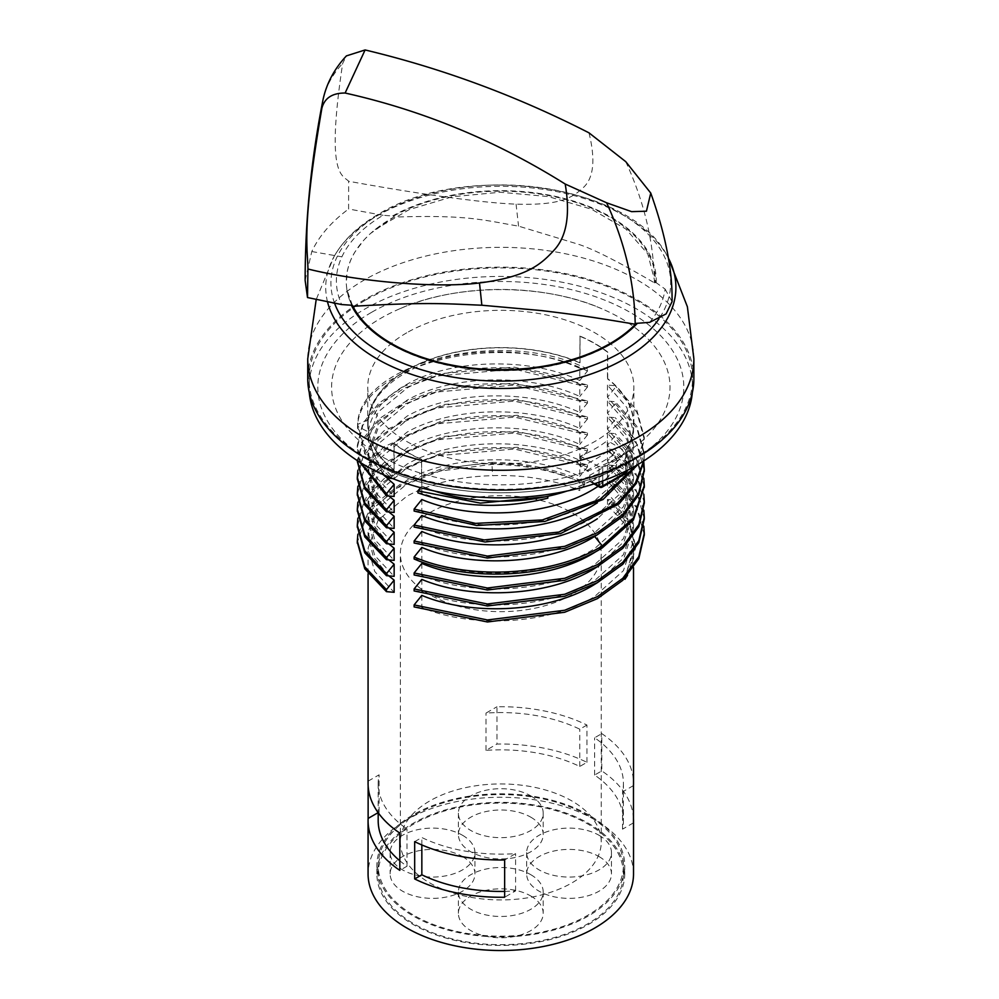 <?xml version="1.0" encoding="UTF-8"?>
<svg xmlns="http://www.w3.org/2000/svg" width="999" height="999" viewBox="0 0 999 999"><rect width="100%" height="100%" fill="white"/><g stroke="black" fill="none" stroke-linecap="round" stroke-linejoin="round"><path stroke-width="0.75" stroke-dasharray="5 3.75" d="M693.868 378.621A193.057 111.463 180 0 0 574.687 275.637A193.057 111.463 180 0 0 364.285 299.8A193.057 111.463 0 0 0 307.742 378.621M365.209 300.337A191.758 110.714 0 0 0 309.041 378.621A191.758 110.714 0 0 0 427.422 480.906A191.758 110.714 0 0 0 636.4 456.905A191.758 110.714 180 0 0 692.557 378.621A191.758 110.714 180 0 0 574.188 276.336A191.758 110.714 180 0 0 365.209 300.337M692.319 392.694A191.758 110.714 180 0 0 692.557 387.137A191.758 110.714 180 0 0 574.188 284.852A191.758 110.714 180 0 0 365.209 308.853A191.758 110.714 0 0 0 309.041 387.137A191.758 110.714 0 0 0 309.29 392.694M371.403 312.425A183.004 105.657 0 0 0 391.433 471.853A183.004 105.657 0 0 0 610.177 471.853A183.004 105.657 0 0 0 630.207 461.85A183.004 105.657 180 0 0 630.207 312.425A183.004 105.657 180 0 0 371.403 312.425M399.687 308.816A169.206 97.69 180 0 0 381.156 318.069A169.206 97.69 0 0 0 381.156 456.218A169.206 97.69 0 0 0 620.441 456.218A169.206 97.69 180 0 0 601.922 308.816A169.206 97.69 180 0 0 399.687 308.816C456.93 283.229 544.667 283.229 601.922 308.816M406.718 332.817A133.054 76.823 0 0 0 367.744 387.137A133.054 76.823 0 0 0 449.887 458.116A133.054 76.823 0 0 0 594.892 441.458A133.054 76.823 180 0 0 633.865 387.137A133.054 76.823 180 0 0 551.723 316.171A133.054 76.823 180 0 0 406.718 332.817M434.503 491.021A133.054 76.823 0 0 1 421.578 486.138L421.578 459.503L421.815 486.001A132.73 76.636 0 0 0 594.655 478.608A132.73 76.636 180 0 0 633.528 424.413A132.73 76.636 180 0 0 607.467 378.808L607.704 378.683A133.054 76.823 180 0 1 633.865 424.413A133.054 76.823 180 0 1 594.892 478.733A133.054 76.823 0 0 1 567.095 491.021M580.556 466.733A133.054 76.823 0 0 0 594.892 459.565A133.054 76.823 0 0 0 607.305 451.298L607.305 440.646A133.054 76.823 0 0 1 594.892 448.913A133.054 76.823 0 0 1 580.556 456.081L580.556 466.733L587.05 470.479A3.909 2.26 60 0 1 589.822 475.274L589.822 480.606L594.979 483.578M579.795 368.369L587.487 369.031L587.487 371.029L579.795 380.519L579.795 368.369C529.258 344.618 451.148 346.765 406.955 372.14C383.666 385.289 370.791 401.148 368.331 419.73A132.73 76.636 0 0 0 368.069 424.488L368.069 424.413A132.73 76.636 0 0 1 406.955 370.229A132.73 76.636 180 0 1 579.795 362.837L580.032 362.699A133.054 76.823 180 0 0 406.718 370.105A133.054 76.823 0 0 0 367.744 424.413A133.054 76.823 0 0 0 393.906 470.154L393.906 443.531A133.054 76.823 0 0 0 421.578 459.503M393.906 470.154L394.143 470.029A132.73 76.636 0 0 1 368.069 424.413M421.815 515.496L421.815 527.647C472.315 548.975 550.412 544.443 594.655 516.633L623.426 490.771L633.528 460.452L626.848 435.626L607.467 413.224L615.159 403.683L615.159 401.685L607.467 401.074L626.848 423.489L633.528 448.301L624.175 477.534L597.402 502.772M421.815 499.525L421.815 511.675C472.29 532.991 550.449 528.459 594.655 500.661L623.426 474.8L633.528 444.468L626.848 419.655L607.467 397.24L615.159 387.699L615.159 385.701L607.467 385.102L626.848 407.505L633.528 432.317L624.375 461.251L598.164 486.301M421.815 459.378A132.73 76.636 180 0 1 394.143 443.394L394.143 470.029M368.069 424.488A132.73 76.636 0 0 0 394.143 470.104L394.143 478.696L392.632 478.558M579.795 380.519C529.258 356.768 451.148 358.916 406.955 384.29C383.666 397.44 370.791 413.299 368.331 431.88L368.069 436.326L374.762 458.716L394.143 478.696M383.154 474.562L368.069 440.309L378.184 411.975L406.955 388.124C451.123 362.749 529.295 360.602 579.795 384.34L579.795 396.491C529.295 372.752 451.123 374.887 406.955 400.274L378.184 424.125L368.069 452.46L374.75 475.649L394.143 496.441M388.823 495.991L373.364 476.985L368.069 456.293L378.171 427.972L406.955 404.096C451.211 378.708 529.22 376.573 579.795 400.324L579.795 412.475C529.22 388.723 451.211 390.859 406.955 416.246L378.171 440.109L368.069 468.431L374.75 491.633L394.143 512.425M388.823 511.963L373.364 492.969L368.069 472.265L378.171 443.943L406.955 420.079C451.173 394.692 529.233 392.557 579.795 416.296L579.795 428.446C529.233 404.695 451.173 406.843 406.955 432.23L378.171 456.093L368.069 484.415L374.75 507.604L394.143 528.396M388.823 527.947L373.376 508.953L368.069 488.236L378.171 459.915L406.955 436.051C451.198 410.664 529.258 408.529 579.795 432.28L579.795 444.418C529.258 420.679 451.198 422.814 406.955 448.201L378.171 472.065L368.069 500.387L374.762 523.601L394.143 544.38M388.823 543.918L373.364 524.925L368.069 504.22L378.171 475.899L406.955 452.023C451.186 426.648 529.245 424.5 579.795 448.251L579.795 460.402C529.245 436.65 451.186 438.798 406.955 464.173L378.171 488.049L368.069 516.371L374.762 539.572L394.143 560.352M388.823 559.89L373.364 540.896L368.069 520.192L378.184 491.858L406.955 468.007C451.148 442.632 529.27 440.472 579.795 464.223L579.795 476.373C529.27 452.622 451.148 454.782 406.955 480.157L378.184 504.008L368.069 532.342L374.762 555.544L394.143 576.323M388.823 575.874L373.364 556.868L368.069 536.176L378.184 507.842L406.955 483.978C430.781 471.153 459.315 464.335 492.557 463.524C524.675 463.748 553.758 469.905 579.795 481.98L579.795 490.571A132.73 76.636 0 0 0 492.557 475.674C459.315 476.486 430.781 483.304 406.955 496.128L378.184 519.992L368.069 548.314L374.762 571.515L394.143 592.307M633.528 873.888A132.73 76.636 180 0 0 551.598 803.096A132.73 76.636 180 0 0 406.955 819.704A132.73 76.636 0 0 0 368.069 873.888M421.815 595.379L421.815 607.529C472.327 628.858 550.474 624.3 594.655 596.515L623.426 570.654L633.528 540.334L626.848 515.509L607.467 493.106L615.159 483.566L615.159 481.568L607.467 480.956L626.848 503.359L633.528 528.184L624.163 557.417L597.402 582.654M421.815 579.408L421.815 591.558C472.352 612.887 550.461 608.329 594.655 580.544L623.426 554.682L633.528 524.35L626.848 499.537L607.467 477.122L615.159 467.582L615.159 465.584L607.467 464.985L626.848 487.387L633.528 512.2L624.175 541.433L597.402 566.683M421.815 563.424L421.815 575.574C472.302 596.903 550.437 592.357 594.655 564.56L623.438 538.698L633.528 508.379L626.848 483.541L607.467 461.151L615.159 451.61L615.159 449.612L607.467 449.001L626.848 471.391L633.528 496.228L624.175 525.449L597.402 550.699M421.815 547.452L421.815 559.602C472.315 580.931 550.461 576.386 594.655 548.588L623.426 522.727L633.528 492.407L626.848 467.569L607.467 445.179L615.159 435.639L615.159 433.628L607.467 433.029L626.848 455.419L633.528 480.257L624.175 509.49L597.402 534.727M421.815 531.468L421.815 543.618C472.327 564.947 550.412 560.414 594.655 532.604L623.426 506.755L633.528 476.423L626.848 451.598L607.467 429.195L615.159 419.655L615.159 417.657L607.467 417.045L626.848 439.448L633.528 464.273L624.175 493.506L597.402 518.756M368.132 785.576L368.132 781.143A132.73 76.636 0 0 0 368.069 783.353M547.827 496.278L547.827 496.153A132.73 76.636 0 0 1 421.815 486.076L421.815 493.156C460.851 507.167 502.859 508.828 547.827 498.151M624.725 873.888A123.926 71.553 180 0 0 548.226 807.791A123.926 71.553 180 0 0 413.174 823.301A123.926 71.553 0 0 0 376.885 873.888A123.926 71.553 0 0 0 453.384 939.997A123.926 71.553 0 0 0 588.436 924.487A123.926 71.553 180 0 0 624.725 873.888L624.725 865.371A123.926 71.553 180 0 1 588.436 915.958A123.926 71.553 0 0 1 453.384 931.468A123.926 71.553 0 0 1 376.885 865.371A123.926 71.553 0 0 1 413.174 814.784A123.926 71.553 180 0 1 548.226 799.275A123.926 71.553 180 0 1 624.725 865.371M414.098 815.309A122.615 70.792 0 0 0 378.184 865.371A122.615 70.792 0 0 0 453.883 930.781A122.615 70.792 0 0 0 587.512 915.434A122.615 70.792 180 0 0 623.426 865.371A122.615 70.792 180 0 0 547.727 799.962A122.615 70.792 180 0 0 414.098 815.309M623.426 873.888A122.615 70.792 180 0 0 547.727 808.491A122.615 70.792 180 0 0 414.098 823.838A122.615 70.792 0 0 0 378.184 873.888A122.615 70.792 0 0 0 453.883 939.297A122.615 70.792 0 0 0 587.512 923.95A122.615 70.792 180 0 0 623.426 873.888L623.426 865.371M530.781 895.991A42.395 24.476 180 0 1 543.194 913.298A42.395 24.476 180 0 1 517.032 935.913A42.395 24.476 180 0 1 470.829 930.606A42.395 24.476 180 0 1 458.404 913.298A42.395 24.476 180 0 1 484.577 890.683A42.395 24.476 180 0 1 530.781 895.991M462.525 856.58A42.395 24.476 180 0 1 474.937 873.888A42.395 24.476 180 0 1 448.776 896.503A42.395 24.476 180 0 1 402.572 891.195A42.395 24.476 180 0 1 390.147 873.888A42.395 24.476 180 0 1 416.321 851.273A42.395 24.476 180 0 1 462.525 856.58M599.038 856.58A42.395 24.476 180 0 1 611.463 873.888A42.395 24.476 180 0 1 585.289 896.503A42.395 24.476 180 0 1 539.085 891.195A42.395 24.476 180 0 1 526.66 873.888A42.395 24.476 180 0 1 552.834 851.273A42.395 24.476 180 0 1 599.038 856.58M530.781 817.17A42.395 24.476 180 0 1 543.194 834.477A42.395 24.476 180 0 1 517.032 857.092A42.395 24.476 180 0 1 470.829 851.785A42.395 24.476 180 0 1 458.404 834.477A42.395 24.476 180 0 1 484.577 811.875A42.395 24.476 180 0 1 530.781 817.17M580.032 362.699L580.032 336.076L579.795 362.837M607.704 378.683L607.704 352.048A133.054 76.823 0 0 0 580.032 336.076M607.467 385.102L607.467 397.24M607.467 401.074L607.467 413.224M607.467 417.045L607.467 429.195M607.467 433.029L607.467 445.179M607.467 449.001L607.467 461.151M607.467 464.985L607.467 477.122M607.467 480.956L607.467 493.106M579.795 336.213A132.73 76.636 180 0 1 607.467 352.185L607.467 378.808M624.924 577.31L635.601 546.003L629.432 521.953L611.351 499.75L607.467 499.463L626.848 522.677L633.528 548.314L624.924 578.159M607.467 499.463L607.467 506.555L611.351 501.76L611.351 499.75M624.924 579.308A132.73 76.636 0 0 0 633.528 552.16A132.73 76.636 0 0 0 607.467 506.555M633.478 818.418A132.73 76.636 0 0 0 601.798 770.903L601.798 733.628A132.73 76.636 0 0 1 633.528 783.353M586.937 762.337L586.937 725.049A132.73 76.636 0 0 0 496.965 706.755L496.965 744.043A132.73 76.636 0 0 1 586.937 762.337L579.77 766.47A122.615 70.792 0 0 0 486.014 750.361L496.965 744.043M599.038 482.217L599.038 466.758A2.61 1.511 0 0 0 602.734 466.758L625.786 453.446A2.61 1.511 0 0 0 626.548 452.372A2.61 1.511 0 0 0 625.786 451.311L607.305 440.646M607.305 451.298L613.798 455.044A3.909 2.26 60 0 1 616.57 459.827L616.57 465.159A2.61 1.511 -60 0 1 614.722 468.356L591.658 481.668A2.61 1.511 -60 0 1 590.359 481.793A2.61 1.511 -60 0 1 589.822 480.606M599.038 466.758L580.556 456.081M579.795 481.98L584.765 482.43C557.991 469.455 527.035 462.774 491.883 462.4L492.557 475.674M492.557 463.524L491.883 462.4L442.607 468.456L400.611 483.966L371.128 506.893L357.854 534.253M627.534 575.362L635.601 548.014L629.432 523.951L611.351 501.76M584.765 482.43L584.765 484.428C557.991 471.453 527.035 464.772 491.883 464.398L440.172 471.041L396.853 488.074L367.894 512.999L357.317 542.245M584.765 484.428L579.795 490.571M643.818 526.273L634.827 502.734L615.159 481.568M643.818 510.289L634.827 486.763L615.159 465.584M643.818 494.318L634.827 470.779L615.159 449.612M579.795 464.223L587.487 464.885L517.345 447.265L442.619 452.472L384.041 478.696L366.196 497.477L357.854 518.281M579.795 448.251L587.487 448.913L517.345 431.281L442.619 436.501L384.041 462.724L366.196 481.493L357.854 502.31M579.795 432.28L587.487 432.942L517.345 415.309L442.619 420.517L384.041 446.74L366.196 465.522L357.854 486.326M644.293 534.777L636.688 507.804L615.159 483.566M644.293 518.856L636.7 491.858L615.159 467.582M644.293 502.934L636.713 475.911L615.159 451.61M587.487 464.885L587.487 466.895L514.56 449.051L437.537 455.744L404.807 467.832L379.345 484.577L363.112 504.682L357.317 526.548M587.487 448.913L587.487 450.911L514.572 433.067L437.55 439.76L404.82 451.848L379.37 468.593L363.124 488.686L357.317 510.551M587.487 432.942L587.487 434.94L514.572 417.095L437.574 423.788L404.832 435.864L379.383 452.597L363.124 472.689L357.317 494.555M414.123 606.917L421.815 607.529M414.123 590.946L421.815 591.558M414.123 574.974L421.815 575.574M587.487 466.895L579.795 476.373M587.487 450.911L579.795 460.402M587.487 434.94L579.795 444.418M414.123 558.99L421.815 559.602M643.818 478.334L634.827 454.807L615.159 433.628M643.818 462.362L634.827 438.823L615.159 417.657M579.795 416.296L587.487 416.958L517.345 399.338L442.619 404.545L384.041 430.769L366.196 449.55L357.854 470.354M579.795 400.324L587.487 400.986L514.585 383.141L437.587 389.822L404.845 401.898L379.395 418.643L363.137 438.723L357.317 460.589M579.795 384.34L587.487 385.002L514.223 367.132L436.938 374.013L404.183 386.251L378.821 403.171L362.787 423.414L357.317 445.404L360.701 462.724M636.338 465.459L644.293 437.412L636.825 410.177L615.159 385.701M643.731 460.951L644.293 453.396L636.825 426.161L615.159 401.685M587.487 369.031C503.034 326.398 359.128 362.674 357.592 424.413L357.592 426.423L368.331 431.88M368.331 419.73L357.592 424.413L365.759 453.059L389.173 476.236L394.143 470.104M644.293 486.538L636.6 459.727L615.159 435.639M644.293 470.541L636.6 443.743L615.159 419.655M587.487 416.958L587.487 418.968L514.398 401.099L437.25 407.892L404.508 420.042L379.096 436.875L362.949 457.055L357.317 478.983M587.487 400.986L587.487 402.984L514.223 385.114L436.938 391.995L404.183 404.233L378.821 421.153L362.787 441.396L357.317 463.386M587.487 385.002L587.487 387.013L514.223 369.143L436.938 376.024L404.183 388.249L378.821 405.169L362.787 425.424L357.317 447.415L359.752 462.137M644.005 460.764L644.293 455.394L636.825 428.159L615.159 403.683M637.949 464.51L644.293 439.41L636.825 412.187L615.159 387.699M587.487 371.029C503.034 328.396 359.128 364.672 357.592 426.423L364.747 453.421L385.402 475.561M414.123 543.019L421.815 543.618M587.487 418.968L579.795 428.446M587.487 402.984L579.795 412.475M587.487 387.013L579.795 396.491M414.123 511.063L421.815 511.675M414.123 527.035L421.815 527.647M545.204 496.828L547.827 496.153M420.517 487.674L421.815 486.076M389.173 477.16L389.173 476.236M417.932 492.869L421.815 493.156M378.146 812.637L379.083 812.1A122.615 70.792 0 0 0 378.184 820.641M399.812 860.788A122.615 70.792 0 0 0 406.993 866.22L399.812 870.366M633.478 822.851L622.527 829.17A122.615 70.792 0 0 0 623.426 820.641A122.615 70.792 0 0 0 594.617 775.049L601.798 770.903M504.645 891.395A122.615 70.792 0 0 0 515.596 890.908L504.645 897.239M368.132 781.143L379.083 774.824A122.615 70.792 0 0 0 378.184 783.353A122.615 70.792 0 0 0 406.993 828.945L399.812 833.091M633.478 785.576L622.527 791.895A122.615 70.792 0 0 0 623.426 783.353A122.615 70.792 0 0 0 594.617 737.774L601.798 733.628M414.672 841.658L421.84 837.524A122.615 70.792 0 0 0 515.596 853.633L504.645 859.952M586.937 725.049L579.77 729.195A122.615 70.792 0 0 0 486.014 713.086L496.965 706.755M515.596 890.908L515.596 853.633M421.84 844.954L421.84 837.524M406.993 866.22L406.993 828.945M379.083 812.1L379.083 774.824M594.617 775.049L594.617 737.774M622.527 829.17L622.527 791.895M486.014 750.361L486.014 713.086M579.77 766.47L579.77 729.195M602.185 487.125A2.61 1.511 60 0 1 600.886 486.988L623.95 473.676A2.61 1.511 -120 0 0 625.249 473.813M599.575 487.125A2.61 1.511 120 0 0 600.886 486.988L591.658 481.668M625.786 451.311L625.786 470.479A2.61 1.511 180 0 1 626.548 471.553M649.687 322.34A164.835 95.167 0 0 0 665.122 289.098L656.218 282.717L655.344 282.355L655.344 283.416L654.42 282.829C617.757 261.376 592.07 248.414 577.335 243.943L518.556 226.136C483.429 220.167 467.969 214.61 393.818 217.108C373.176 228.659 359.078 242.42 351.523 258.391C344.23 274.413 344.53 290.397 352.41 306.331L352.859 306.306M352.335 305.269L346.828 289.385L346.278 283.928L347.128 271.853L348.926 264.897A154.583 89.248 180 0 1 351.486 258.404A154.583 89.248 180 0 1 351.498 258.379A154.583 89.248 180 0 1 354.895 252.023L364.036 239.91L370.329 233.629L393.743 217.095L393.731 216.059L383.079 215.297C362.812 227.385 349.088 241.234 341.895 256.83C334.615 272.59 334.54 288.499 341.646 304.558M635.189 324.25L636.313 324.438A154.583 89.248 180 0 1 469.08 368.843A154.583 89.248 180 0 1 346.828 289.385M636.313 324.438L636.313 323.364M375.187 229.483L409.265 209.578L452.347 196.741L500.199 192.245L548.114 196.528L591.371 209.166L625.724 228.921L647.777 253.846L655.344 283.416M393.731 216.059A154.583 89.248 180 0 1 561.401 198.326A154.583 89.248 180 0 1 655.381 280.432A154.583 89.248 180 0 1 655.344 282.355M588.973 132.83C595.754 160.302 593.656 178.746 582.692 188.137C571.528 198.289 559.415 205.457 516.071 204.146C477.822 202.809 403.146 191.321 348.651 181.244C342.232 174.7 325.599 176.099 342.682 63.387L346.416 55.894M625.736 161.638C644.268 201.81 653.821 242.208 654.42 282.829M383.079 215.297L348.601 209.003L348.651 181.244M665.122 289.098L672.052 301.673M305.132 280.369L311.8 251.536C319.018 236.101 331.281 221.928 348.601 209.003M530.781 874.687A42.395 24.476 180 0 1 543.194 891.995A42.395 24.476 180 0 1 517.032 914.609A42.395 24.476 180 0 1 470.829 909.302A42.395 24.476 180 0 1 458.404 891.995A42.395 24.476 180 0 1 484.577 869.38A42.395 24.476 180 0 1 530.781 874.687M462.525 835.276A42.395 24.476 180 0 1 474.937 852.584A42.395 24.476 180 0 1 448.776 875.199A42.395 24.476 180 0 1 402.572 869.892A42.395 24.476 180 0 1 390.147 852.584A42.395 24.476 180 0 1 416.321 829.982A42.395 24.476 180 0 1 462.525 835.276M599.038 835.276A42.395 24.476 180 0 1 611.463 852.584A42.395 24.476 180 0 1 585.289 875.199A42.395 24.476 180 0 1 539.085 869.892A42.395 24.476 180 0 1 526.66 852.584A42.395 24.476 180 0 1 552.834 829.982A42.395 24.476 180 0 1 599.038 835.276M530.781 795.878A42.395 24.476 180 0 1 543.194 813.186A42.395 24.476 180 0 1 517.032 835.801A42.395 24.476 180 0 1 470.829 830.494A42.395 24.476 180 0 1 458.404 813.186A42.395 24.476 180 0 1 484.577 790.571A42.395 24.476 180 0 1 530.781 795.878M601.248 841.932A100.449 57.992 180 0 0 539.248 788.361A100.449 57.992 180 0 0 429.782 800.936A100.449 57.992 0 0 0 400.362 841.932A100.449 57.992 0 0 0 462.362 895.516A100.449 57.992 0 0 0 571.828 882.941A100.449 57.992 180 0 0 601.248 841.932L601.248 553.658A100.449 57.992 180 0 1 571.828 594.667A100.449 57.992 0 0 1 462.362 607.242A100.449 57.992 0 0 1 400.362 553.658A100.449 57.992 0 0 1 429.782 512.662A100.449 57.992 180 0 1 539.248 500.087A100.449 57.992 180 0 1 601.248 553.658M693.868 358.803A193.057 111.463 0 0 0 574.687 255.819A193.057 111.463 0 0 0 364.285 279.982A193.057 111.463 0 0 0 307.742 358.803M614.722 468.356L623.95 473.676A2.61 1.511 -60 0 0 625.786 470.479L616.57 465.159M613.798 455.044L587.05 470.479M616.57 459.827L589.822 475.274M602.734 480.919L602.734 466.758M625.786 453.446L625.786 471.103M602.272 547.902L594.655 548.588M376.998 215.909A175.087 101.086 180 0 1 667.632 256.718A175.087 101.086 180 0 1 668.294 257.942L667.632 256.718C631.855 183.591 464.135 161.164 378.559 214.148C358.229 225.874 343.369 240.072 333.978 256.718A175.087 101.086 180 0 1 376.998 215.909M327.535 301.91A175.087 101.086 180 0 1 333.978 256.718L316.196 299.525M334.59 303.271A169.88 98.077 180 0 1 380.681 213.661A169.88 98.077 180 0 1 593.806 200.936A169.88 98.077 180 0 1 658.99 318.781M656.218 282.717A155.469 89.76 0 0 0 563.336 198.252A155.469 89.76 0 0 0 392.732 215.896M516.071 204.146L518.556 226.136M311.8 251.536L341.895 256.83M322.952 100.05A179.021 103.359 180 0 1 342.682 63.387M309.041 387.137L309.041 378.621M391.433 471.853C454.433 499.737 547.165 499.737 610.177 471.853M367.744 424.413L367.744 387.137M368.069 573.738L368.069 548.314M368.069 536.176L368.069 532.342M368.069 520.192L368.069 516.371M368.069 504.22L368.069 500.387M368.069 488.236L368.069 484.415M368.069 472.265L368.069 468.431M368.069 456.293L368.069 452.46M368.069 440.309L368.069 436.326M376.885 873.888L376.885 865.371M378.184 873.888L378.184 865.371M692.557 387.137L692.557 378.621M633.865 424.413L633.865 387.137M633.528 567.732L633.528 552.16M633.528 548.314L633.528 540.334M633.528 528.184L633.528 524.35M633.528 512.2L633.528 508.379M633.528 496.228L633.528 492.407M633.528 480.257L633.528 476.423M633.528 464.273L633.528 460.452M633.528 448.301L633.528 444.468M633.528 432.317L633.528 424.413M635.589 546.003L635.589 548.014M357.317 511.276L357.317 509.265M357.317 495.292L357.317 493.294M644.293 485.352L644.293 487.35M644.293 469.368L644.293 471.378M357.317 445.404L357.317 447.415M644.293 455.394L644.293 453.396M644.293 439.41L644.293 437.412M357.542 426.386L357.542 428.384M378.184 783.353L378.184 812.686M623.426 783.353L623.426 820.641M590.359 481.793L593.993 483.891M626.548 452.372L626.548 470.716M655.381 281.493L655.381 280.432M543.194 891.995L543.194 913.298M458.404 891.995L458.404 913.298M474.937 852.584L474.937 873.888M390.147 852.584L390.147 873.888M611.463 852.584L611.463 873.888M526.66 852.584L526.66 873.888M543.194 813.186L543.194 834.477M458.404 813.186L458.404 834.477M400.362 841.932L400.362 553.658"/><path stroke-width="1.5" d="M693.868 358.803A193.057 111.463 0 0 1 637.325 437.612A193.057 111.463 0 0 1 426.923 461.775A193.057 111.463 0 0 1 307.742 358.803L307.742 378.621A193.057 111.463 0 0 0 426.923 481.593A193.057 111.463 0 0 0 637.325 457.43A193.057 111.463 180 0 0 693.868 378.621L693.868 358.803L687.387 306.755L668.294 257.917A175.087 101.086 180 0 1 624.612 358.866A175.087 101.086 180 0 1 445.616 383.329A175.087 101.086 180 0 1 327.535 301.91M309.29 392.694A191.758 110.714 0 0 0 431.893 490.459A191.758 110.714 0 0 0 636.4 465.422A191.758 110.714 180 0 0 692.319 392.694M434.503 491.021A133.054 76.823 0 0 0 567.095 491.021M597.402 502.772L594.655 504.483C550.412 532.292 472.315 536.825 421.815 515.496L414.123 525.037L484.203 539.947L558.878 532.067L617.469 503.184L635.339 483.079L643.731 460.951M598.164 486.301L594.655 488.511C550.449 516.308 472.29 520.841 421.815 499.525L414.123 509.065L475.474 523.389L542.357 519.942L600.174 499.213L636.338 465.459M360.701 462.724L386.451 493.781L394.143 484.303L383.154 474.562M394.143 484.303L394.143 496.441L386.451 495.779L386.451 493.781M357.317 460.589L364.797 486.95L386.451 509.752L394.143 500.274L388.823 495.991M394.143 500.274L394.143 512.425L386.451 511.763L386.451 509.752M357.854 470.354L357.317 477.372L364.797 502.922L386.451 525.736L394.143 516.246L388.823 511.963M394.143 516.246L394.143 528.396L386.451 527.734L386.451 525.736M357.854 486.326L357.317 493.294L364.785 518.881L386.451 541.708L394.143 532.23L388.823 527.947M394.143 532.23L394.143 544.38L386.451 543.718L386.451 541.708M357.854 502.31L357.317 509.265L364.785 534.852L386.451 557.692L394.143 548.201L388.823 543.918M394.143 548.201L394.143 560.352L386.451 559.69L386.451 557.692M357.854 518.281L357.317 525.237L364.785 550.824L386.451 573.663L394.143 564.185L388.823 559.89M394.143 564.185L394.143 576.323L386.451 575.661L386.451 573.663M357.854 534.253L357.317 541.221L364.785 566.808L386.451 589.635L394.143 580.157L388.823 575.874M394.143 580.157L394.143 592.307L386.451 591.645L386.451 589.635M368.132 785.576L368.132 818.418A132.73 76.636 0 0 0 368.069 820.641L368.069 873.888A132.73 76.636 0 0 0 450.012 944.692A132.73 76.636 0 0 0 594.655 928.083A132.73 76.636 180 0 0 633.528 873.888L633.528 820.641A132.73 76.636 0 0 0 633.478 818.418M597.402 582.654L594.655 584.365C550.474 612.15 472.327 616.708 421.815 595.379L414.123 604.919L487.387 619.967L564.672 610.264L597.427 596.615L622.789 578.284L638.823 556.618L644.293 533.216L643.818 526.273M597.402 566.683L594.655 568.394C550.461 596.178 472.352 600.736 421.815 579.408L414.123 588.948L487.387 603.995L564.672 594.28L597.427 580.644L622.789 562.312L638.823 540.646L644.293 517.245L643.818 510.289M597.402 550.699L594.655 552.41C550.437 580.207 472.302 584.752 421.815 563.424L414.123 572.964L487.387 588.011L564.672 578.309L597.427 564.672L622.789 546.341L638.823 524.675L644.293 501.273L643.818 494.318M597.402 534.727L594.655 536.438C550.461 564.235 472.315 568.781 421.815 547.452L414.123 556.992C468.706 580.706 554.083 576.111 602.272 545.904L633.366 518.044L644.293 485.352L643.818 478.334M597.402 518.756L594.655 520.454C550.412 548.276 472.327 552.797 421.815 531.468L414.123 541.008L487.362 556.068L564.635 546.366L597.39 532.729L622.752 514.423L638.798 492.757L644.293 469.368L643.818 462.362M368.069 820.641A132.73 76.636 0 0 0 399.812 870.366L399.812 833.091A132.73 76.636 0 0 1 368.069 783.353L368.069 573.738M414.672 878.945L414.672 841.658A132.73 76.636 0 0 0 504.645 859.952L504.645 897.239A132.73 76.636 0 0 1 414.672 878.945L421.84 874.799A122.615 70.792 0 0 0 504.645 891.395M545.204 496.828L480.394 503.134L417.932 490.871L417.932 492.869C459.827 507.504 503.121 509.265 547.827 498.151L547.827 496.278M624.924 578.159L624.924 579.308L627.534 575.362M633.528 567.732L633.528 783.353A132.73 76.636 0 0 1 633.478 785.576L633.478 822.851A132.73 76.636 0 0 0 633.528 820.641M414.123 604.919L414.123 606.917L487.387 621.977L564.672 612.262L597.427 598.626L622.789 580.294L638.823 558.628L644.293 534.777M414.123 588.948L414.123 590.946L487.387 605.993L564.672 596.291L597.427 582.642L622.789 564.31L638.823 542.644L644.293 518.856M414.123 572.964L414.123 574.974L487.387 590.022L564.672 580.307L597.427 566.67L622.789 548.339L638.823 526.673L644.293 502.934M357.317 526.548L364.785 552.834L386.451 575.661M357.317 510.551L364.785 536.863L386.451 559.69M357.317 494.555L364.785 520.879L386.451 543.718M357.317 542.245L364.785 568.806L386.451 591.645M414.123 556.992L414.123 558.99C468.706 582.704 554.083 578.121 602.272 547.902L633.366 520.042L644.293 486.538M414.123 541.008L414.123 543.019L487.362 558.066L564.635 548.376L597.39 534.74L622.752 516.421L638.798 494.767L644.293 470.541M357.317 478.983L364.797 504.932L386.451 527.734M357.317 461.388L364.797 488.948L386.451 511.763M359.752 462.137L386.451 495.779M414.123 525.037L414.123 527.035L485.114 541.995L560.551 533.603L619.055 503.833L636.425 483.279L644.005 460.764M414.123 509.065L414.123 511.063L476.76 525.499L544.83 521.453L602.946 499.562L637.949 464.51M417.932 490.871L420.517 487.674M385.402 475.561L389.173 478.246L389.173 477.16M392.632 478.558L389.173 478.246M368.132 818.418L378.146 812.637M378.184 812.686L378.184 820.641A122.615 70.792 0 0 0 399.812 860.788M421.84 874.799L421.84 844.954M594.979 483.578L599.038 485.926A2.61 1.511 0 0 0 602.734 485.926A2.61 1.511 60 0 1 602.185 487.125L625.249 473.813A2.61 1.511 -120 0 0 625.786 472.614A2.61 1.511 180 0 0 626.548 471.553L626.548 470.716M599.038 482.217L599.038 485.926A2.61 1.511 120 0 0 599.575 487.125A2.61 2.61 0 0 0 602.185 487.125M345.117 93.032C332.342 92.982 324.6 98.027 321.903 108.154A179.021 103.359 180 0 1 322.952 100.05C326.411 83.679 334.24 68.956 346.416 55.894L365.11 49.95L345.117 93.032C422.789 110.414 496.141 140.747 565.197 184.041C570.441 214.822 566.633 236.988 553.746 250.524C540.659 264.797 526.211 277.023 479.495 282.954C438.136 288.324 361.001 282.143 307.929 269.006L307.505 297.54L341.646 304.558L352.335 305.269A154.583 89.248 180 0 0 483.841 369.131A154.583 89.248 180 0 0 636.313 323.364L649.687 322.34L666.108 313.898L672.052 301.673C672.614 270.704 665.521 234.515 650.761 193.069L646.428 211.214L631.618 211.651L606.63 202.797C625.074 243.169 634.59 283.654 635.189 324.25L636.313 324.438M352.41 306.331C427.26 301.91 446.628 303.783 481.855 305.232L541.483 310.577C564.485 313.411 582.867 315.372 635.189 324.25M565.197 184.041L606.63 202.797M365.11 49.95C442.295 68.382 516.908 96.004 588.973 132.83L625.736 161.638L650.761 193.069M321.903 108.154C301.111 228.858 307.817 248.838 307.929 269.006M307.505 297.54L305.132 280.369C305.232 219.43 311.176 159.328 322.952 100.05M625.786 471.103L625.786 472.614L602.734 485.926L602.734 480.919M594.655 536.438L602.272 545.904L602.272 547.902M658.99 318.781A169.88 98.077 180 0 1 620.928 352.372A169.88 98.077 180 0 1 452.435 377.035A169.88 98.077 180 0 1 334.59 303.271M351.323 305.107A155.469 89.76 0 0 0 610.739 343.893A155.469 89.76 0 0 0 637.387 323.301M479.495 282.954L481.855 305.232M644.293 533.216L644.293 535.227M644.293 517.245L644.293 519.243M644.293 501.273L644.293 503.271M357.317 527.247L357.317 525.237M357.317 511.276L357.317 509.265M357.317 495.292L357.317 493.294M357.317 541.221L357.317 543.219M644.293 485.352L644.293 487.35M644.293 469.368L644.293 471.378M357.317 479.37L357.317 477.372M593.993 483.891L599.575 487.125M625.249 473.813A2.61 2.61 0 0 0 626.548 471.553M307.742 358.803L316.196 299.525"/></g></svg>
